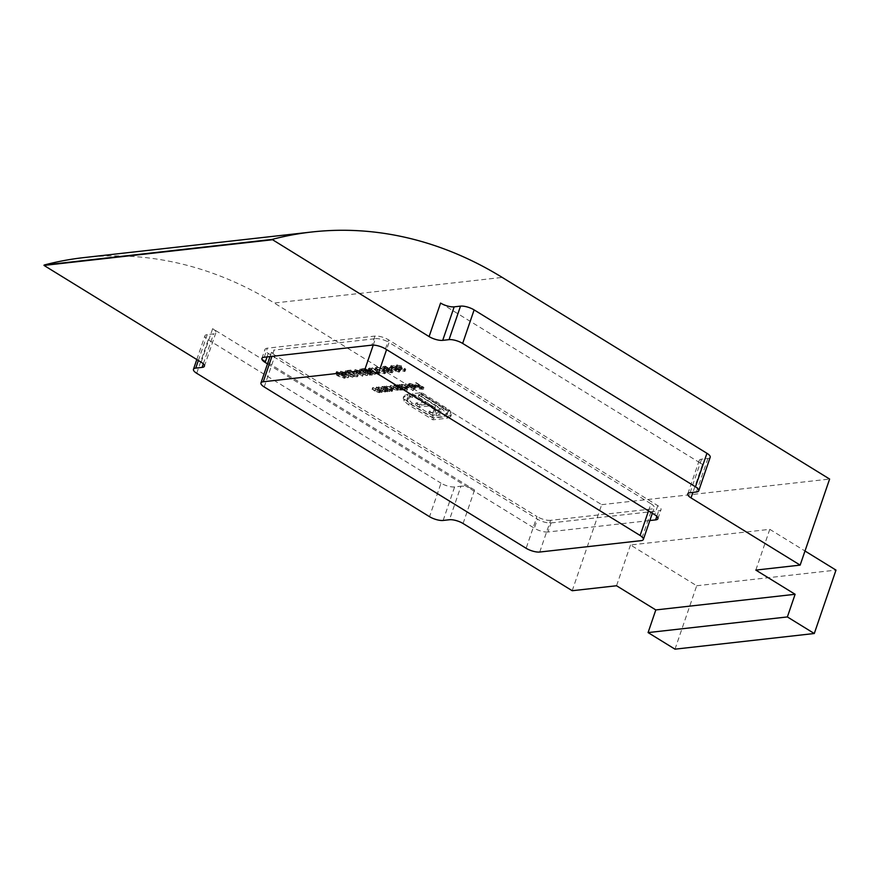 <?xml version="1.0" encoding="UTF-8"?>
<svg xmlns="http://www.w3.org/2000/svg" width="880" height="880" viewBox="0 0 880 880"><rect width="100%" height="100%" fill="white"/><g stroke="black" fill="none" stroke-linecap="round" stroke-linejoin="round"><path stroke-width="0.66" stroke-dasharray="4.4 3.3" d="M336.413 373.318L342.694 375.551C345.081 376.871 345.686 377.795 344.498 378.301L338.14 376.068C335.775 374.726 335.203 373.813 336.413 373.318L335.676 373.703L336.292 371.888L337.029 371.503L336.413 373.318M338.756 374.253C336.402 372.922 335.819 371.998 337.029 371.503L343.31 373.736C345.697 375.067 346.302 375.98 345.125 376.486L345.84 376.112L345.224 377.927L344.498 378.301L345.125 376.486L338.756 374.253L338.14 376.068M354.288 376.475L357.632 376.684L354.101 377.08L350.009 372.504L346.489 372.328L350.185 371.91L354.288 376.475L354.904 374.671L357.456 374.385L356.84 376.189M358.952 370.92L367.246 375.595L356.642 372.383L362.703 376.112L354.398 371.437L364.991 374.649L358.952 370.92L360.173 369.05L359.546 370.854M369.325 369.754L371.404 369.523L379.104 374.264L377.751 374.418L375.353 374.484L369.666 372.449L367.785 370.359L369.325 369.754L369.952 367.95L372.031 367.708L371.404 369.523M384.813 368.016L392.513 372.757L387.167 371.976L386.298 370.876L383.042 369.809L382.998 368.225L384.813 368.016L385.429 366.212L393.129 370.953L392.513 372.757M393.129 370.953L387.783 370.161L386.925 369.061L386.276 370.931L386.925 369.061L383.658 367.994L383.042 369.809M383.658 367.994L383.614 366.41L382.712 366.817L382.085 368.632L383.614 366.41L385.429 366.212M395.351 371.129L394.691 370.029L390.258 367.873L391.193 367.158L395.835 368.368L396.627 369.82L399.234 370.711L399.245 372.152L395.351 371.129L395.967 369.314L395.307 368.225L394.614 370.172L395.307 368.225L391.963 367.103L391.347 368.918M391.963 367.103L390.885 366.069L390.258 367.873L391.809 365.343L396.462 366.553L395.835 368.368M396.462 366.553L397.386 367.774L396.627 369.82L397.243 368.005L399.861 368.896L399.234 370.711M399.861 368.896L399.872 370.337L400.653 369.941L399.245 372.152L399.872 370.337L395.967 369.314M376.321 388.916L381.953 392.381L380.336 391.82L379.588 392.722L374.902 391.171L372.636 389.334L379.005 392.282L379.181 391.171L375.727 388.982L376.948 387.101L382.569 390.566L381.953 392.381M382.569 390.566L380.952 390.005L379.588 392.722L380.204 390.907L372.647 387.585L372.031 389.4M372.647 387.585L379.621 390.467L379.005 392.282L379.797 389.367L376.343 387.167L375.727 388.982M389.598 391.523L383.372 388.124L384.945 388.652L385.869 387.772L391.358 389.29C392.975 390.401 393.074 391.083 391.677 391.358L388.553 390.874L389.598 391.523L390.214 389.708L388.993 391.589M389.62 389.774L383.988 386.309L385.561 386.837L384.945 388.652L386.496 385.957L391.974 387.475L391.358 389.29M391.974 387.475C393.591 388.586 393.701 389.279 392.304 389.543L393.25 389.07L392.634 390.885L391.677 391.358L392.304 389.543L389.18 389.07L388.553 390.874M406.901 391.226L398.409 386.43L399.982 386.969L400.906 386.078L406.384 387.596C408.001 388.707 408.111 389.4 406.714 389.664L403.546 389.158L406.901 391.226L407.528 389.422L406.307 391.292M406.923 389.488L399.025 384.626L400.598 385.154L399.982 386.969L401.533 384.263L407.011 385.781L406.384 387.596M407.011 385.781C408.628 386.892 408.738 387.585 407.33 387.86L408.287 387.376L406.714 389.664L407.33 387.86L404.162 387.343L403.546 389.158M414.887 384.879L416.196 386.1L415.327 386.958L409.761 385.352L414.15 384.868L410.289 383.79L409.046 386.529L408.188 386.397L408.903 385.187L414.26 386.694L415.58 387.904L414.711 388.773L409.145 387.167L413.523 386.672L409.673 385.594L409.046 386.529L409.673 384.714L408.815 384.582L408.188 386.397L409.519 383.372L414.887 384.879L414.26 386.694M415.58 387.904L416.196 386.1L415.58 387.904M551.067 522.929L658.713 510.84A10.131 3.311 -161.1 0 0 661.023 509.641A10.131 3.311 -161.1 0 0 657.767 505.648L388.564 339.856A10.131 3.311 -161.1 0 0 374.957 336.083L267.322 348.183A10.131 3.311 -161.1 0 0 265.012 349.382A10.131 3.311 -161.1 0 0 268.257 353.375L537.46 519.156A10.131 3.311 -161.1 0 0 551.067 522.929L547.965 531.993L649.836 520.542M415.591 384.505L423.291 389.246L419.232 389.125L421.894 388.828L419.529 387.365L416.075 387.178L418.737 386.881L414.986 384.571L416.207 382.69L423.907 387.431L423.291 389.246M405.361 385.649L413.259 390.511L404.767 385.715L405.988 383.834L413.886 388.707L413.259 390.511M397.034 386.584L402.655 390.049L397.551 389.708L397.111 390.753L389.73 387.409L396.528 390.313L397.683 388.223L396.528 390.313C397.419 389.961 397.001 389.323 395.263 388.377L393.679 386.969L396.539 388.729L400.411 389.653L401.027 387.838L399.883 389.939L398.794 388.113L396.429 386.65L397.65 384.78L403.282 388.245L402.655 390.049M403.282 388.245L401.698 387.706L400.466 390.368M401.082 388.564L398.167 387.893L397.111 390.753L397.727 388.938L390.346 385.594L389.73 387.409M381.997 388.278L387.618 391.743L386.001 391.182L385.253 392.084L377.696 388.762L384.67 391.644L384.846 390.533L381.392 388.344L382.613 386.463L388.245 389.928L387.618 391.743M388.245 389.928L386.628 389.378L385.253 392.084L385.88 390.269L378.323 386.947L377.696 388.762M378.323 386.947L385.286 389.829L384.67 391.644L385.462 388.729L382.019 386.529L381.392 388.344M405.097 368.313L405.075 369.754L401.115 368.742L397.166 366.553L397.001 364.76L401.511 365.915L397.782 365.255L397.705 366.443L401.39 367.213L402.182 367.708L401.72 368.676L404.283 369.27L403.656 371.074L404.481 370.117L404.459 371.558L396.55 368.368L396.385 366.575L400.884 367.719L397.155 367.059L397.078 368.258L400.774 369.028L401.566 369.512L401.104 370.48L403.656 371.074L405.097 368.313L404.481 370.117M405.196 371.195L404.459 371.558L405.812 369.38L405.196 371.195M395.461 367.026L397.001 364.76L395.461 367.026M397.155 367.059L397.782 365.255L397.155 367.059M401.566 369.512L402.182 367.708L401.566 369.512M391.072 369.182L391.864 369.666L388.487 369.479L391.072 369.182L391.688 367.367L392.48 367.862L391.864 369.666M383.647 370.931L385.517 373.175L384.241 373.835L376.629 371.745L374.803 369.49L376.09 368.852L383.647 370.931L384.263 369.116L386.133 371.371L384.868 372.02L384.241 373.835M364.529 370.293L372.229 375.034L367.664 374.979L370.843 374.616L368.478 373.164L364.507 373.032L367.686 372.669L364.727 370.854L360.756 370.722L364.529 370.293L365.156 368.489L372.856 373.23L372.229 375.034M355.85 373.142L356.631 373.626L354.057 373.923L353.265 373.428L355.85 373.142L356.466 371.327L357.258 371.811L356.631 373.626M344.52 372.548L352.814 377.223L342.199 374L347.666 377.795L339.966 373.054L350.559 376.266L344.52 372.548L345.741 370.667L345.114 372.482M450.67 416.658L446.93 418.253L432.916 419.826L408.705 404.91L403.997 400.994L403.293 397.837L404.613 396.704L409.464 395.791L412.335 397.562L410.014 397.815L406.901 400.191L411.213 404.635L432.553 417.769L444.059 416.482L447.106 414.084L442.86 409.673L421.52 396.528L418.099 396.913L439.12 410.278L440.605 413.094L441.265 410.685L439.703 414.029L432.465 415.327L428.725 413.017L434.951 412.027L435.369 411.103L434.456 409.772L432.179 408.111L428.747 405.999L419.089 407.088L415.404 404.822L425.062 403.733L411.708 395.538L421.146 394.471L448.349 411.554L450.241 413.578L450.67 416.658L451.517 414.348L450.67 416.658M407.759 394.24L410.08 393.976L412.962 395.747L410.641 396.011L407.528 398.376L411.829 402.82L433.169 415.965L444.675 414.667L447.733 412.269L443.476 407.858L422.136 394.713L418.715 395.098L439.736 408.463L441.265 410.685L440.33 412.214L433.081 413.512L429.341 411.213L435.578 410.212L435.985 409.288L429.374 404.195L419.705 405.273L416.02 403.007L425.689 401.918L412.324 393.723L421.762 392.667L448.965 409.739L450.868 411.774L451.297 414.843L447.557 416.438L433.543 418.011L409.321 403.106L404.624 399.179L403.92 396.033L403.15 398.2L405.24 394.889L407.759 394.24L407.143 396.044M406.945 399.366L407.561 397.551L406.945 399.366M447.084 414.942L447.733 412.269L447.084 414.942M434.951 412.027L435.985 409.288L434.951 412.027M440.572 303.072L702.493 464.387L692.912 492.393M674.993 649.165L696.707 585.75L630.498 544.984L769.791 529.331L804.991 551.001M696.707 585.75L836 570.108M547.965 531.993A10.131 3.311 18.9 0 1 534.358 528.22L537.46 519.156M267.498 363.869L534.358 528.22M196.713 373.296L208.186 339.779A10.131 3.311 18.9 0 1 204.93 335.786A10.131 3.311 18.9 0 1 207.24 334.587L213.576 333.883A10.131 3.311 -161.1 0 0 215.886 332.684A10.131 3.311 -161.1 0 0 212.63 328.691L474.551 489.995A10.131 3.311 -161.1 0 0 460.944 486.222L449.471 519.739M83.798 257.609A455.917 354.475 -96.4 0 1 274.274 303.028L502.216 277.42M572.209 590.722L601.678 504.669L274.274 303.028M601.678 504.669L829.62 479.05M769.791 529.331L755.832 570.097M630.498 544.984L616.539 585.75M443.135 520.454L454.619 486.937L460.944 486.222M454.619 486.937A10.131 3.311 18.9 0 1 441.012 483.164L429.528 516.681M208.186 339.779L441.012 483.164M710.193 457.281A10.131 3.311 18.9 0 1 707.883 458.48L701.558 459.195A10.131 3.311 -161.1 0 0 699.248 460.394A10.131 3.311 -161.1 0 0 702.493 464.387M423.907 387.431L420.64 387.805L420.024 389.609M420.64 387.805L419.848 387.31L419.232 389.125M419.848 387.31L422.521 387.013L421.894 388.828M422.521 387.013L420.145 385.55L419.529 387.365M420.145 385.55L417.483 385.858L416.867 387.662M417.483 385.858L416.691 385.363L416.075 387.178M416.691 385.363L419.353 385.066L418.737 386.881M419.353 385.066L415.602 382.756L414.986 384.571M415.602 382.756L416.207 382.69M410.289 383.79L409.673 384.714L410.289 383.79M408.815 384.582L409.519 383.372L408.815 384.582M412.247 386.496L411.631 388.311M409.761 385.352L409.145 387.167M414.15 384.868L413.523 386.672M414.777 385.297L411.059 385.715L414.612 386.54L415.349 386.067L414.777 385.297L414.15 387.112L410.443 387.53L413.985 388.344L414.722 387.882L414.15 387.112M414.612 386.54L413.985 388.344L414.612 386.54M411.059 385.715L410.443 387.53M413.886 388.707L412.665 390.577M413.281 388.773L405.383 383.911L404.767 385.715M405.383 383.911L405.988 383.834M399.025 384.626L398.409 386.43M399.63 384.549L399.003 386.364M400.598 385.154L401.533 384.263L400.598 385.154M404.162 387.343L407.528 389.422M402.193 384.692L400.807 386.903L401.577 386.507L401.808 388.091L406.758 388.861L407.385 387.057L406.637 387.431L406.395 385.847L402.193 384.692L402.424 386.276L406.637 387.431L406.01 389.246L405.779 387.662L401.577 386.507L402.193 384.692M402.424 386.276L401.808 388.091M406.395 385.847L405.779 387.662M402.677 388.311L402.061 390.115M401.698 387.706L401.808 388.267L401.698 387.706M398.167 387.893L397.727 388.938L398.167 387.893M390.346 385.594L390.951 385.528L390.324 387.343M390.951 385.528L397.144 388.498C398.035 388.157 397.617 387.508 395.89 386.573L393.701 385.22L393.074 387.035M393.701 385.22L394.295 385.154L393.679 386.969M394.295 385.154L400.499 388.124L399.421 386.298L397.045 384.846L396.429 386.65M397.045 384.846L397.65 384.78M383.988 386.309L383.372 388.124M384.593 386.243L383.977 388.058M385.561 386.837L386.496 385.957L385.561 386.837M389.18 389.07L390.214 389.708M387.167 386.386L385.781 388.597L386.54 388.201L386.771 389.785L391.721 390.555L392.348 388.74L391.6 389.125L391.369 387.541L387.167 386.386L387.398 387.97L391.6 389.125L390.984 390.929L390.742 389.345L386.54 388.201L387.167 386.386M387.398 387.97L386.771 389.785M391.369 387.541L390.742 389.345M387.64 389.994L387.024 391.809M386.628 389.378L385.88 390.269L386.628 389.378M378.917 386.881L378.301 388.696M382.921 389.29L382.305 391.105M385.286 389.829L385.462 388.729L385.286 389.829M382.019 386.529L382.613 386.463M381.975 390.632L381.348 392.447M380.952 390.005L380.204 390.907L380.952 390.005M373.252 387.519L372.636 389.334M377.245 389.928L376.629 391.743M379.621 390.467L379.797 389.367L379.621 390.467M376.343 387.167L376.948 387.101M404.283 369.27L404.492 368.379L404.283 369.27M401.115 368.742L400.499 370.546M400.312 367.697L399.696 369.49L400.312 367.697M398.937 367.356L398.31 369.16M397.166 366.553L396.55 368.368M401.511 365.915L400.884 367.719M400.906 365.981L400.279 367.785M399.311 365.376L398.695 367.191M401.39 367.213L400.774 369.028M390.885 366.069L391.809 365.343L390.885 366.069M392.601 365.838L392.557 367.026L396.506 367.51L395.89 369.325L395.197 369.655L395.208 368.423L391.974 367.642L391.93 368.841L395.197 369.655L395.813 367.84L395.835 366.608L392.601 365.838L391.93 368.841L392.601 365.838M396.616 368.324L396.594 369.27L399.113 369.842L399.245 368.962L396.616 368.324L395.978 371.074L398.497 371.657L398.629 370.766L396 370.139L395.978 371.074L396.616 368.324M399.113 369.842L398.497 371.657L399.113 369.842M395.835 366.608L395.208 368.423M392.48 367.862L389.906 368.148L389.279 369.963M389.906 368.148L389.114 367.664L388.487 369.479M389.114 367.664L391.688 367.367M387.783 370.161L387.167 371.976M386.738 368.654L388.476 368.522L384.758 366.861L384.263 367.928L386.738 368.654L386.122 370.469L387.86 370.337L385 368.577L383.647 369.743L386.122 370.469M383.702 367.213L384.263 367.928L383.647 369.743L383.086 369.017L383.702 367.213M388.377 370.084L391.743 370.535L388.861 369.05L387.75 371.899L391.116 372.339L388.652 370.821L387.75 371.899L388.377 370.084M390.918 370.623L390.302 372.438M391.743 370.535L391.116 372.339M389.268 369.006L388.652 370.821M388.476 368.522L387.86 370.337M384.758 366.861L384.142 368.665M385.616 366.762L385 368.577M384.868 372.02L377.256 369.93L376.629 371.745M377.256 369.93L375.419 367.686L376.717 367.037L376.09 368.852M376.717 367.037L384.263 369.116M377.531 367.521L376.398 368.104L377.861 369.864L384.043 371.536L385.132 370.975L383.669 369.182L377.531 367.521L376.904 369.336L375.771 369.919L377.234 371.679L383.427 373.351L384.505 372.779L383.042 370.997L376.904 369.336M377.861 369.864L377.234 371.679M384.043 371.536L383.427 373.351M383.669 369.182L383.042 370.997M372.031 367.708L379.731 372.46L379.104 374.264M379.731 372.46L375.969 372.68L375.353 374.484M375.969 372.68L370.282 370.645L369.666 372.449M370.282 370.645L368.401 368.544L369.952 367.95M377.861 372.086L372.218 368.269L369.721 368.687L368.83 370.788L370.26 372.383L374.968 374L377.718 373.846L371.591 370.073L369.105 370.502L369.721 368.687L370.887 370.579L375.595 372.185L377.861 372.086L377.245 373.901M378.334 372.031L377.718 373.846M372.218 368.269L371.591 370.073M375.595 372.185L374.968 374M370.887 370.579L370.26 372.383M372.856 373.23L369.072 373.648L368.456 375.463M369.072 373.648L368.28 373.164L367.664 374.979M368.28 373.164L371.459 372.812L370.843 374.616M371.459 372.812L369.094 371.349L368.478 373.164M369.094 371.349L365.915 371.701L365.299 373.516M365.915 371.701L365.123 371.217L364.507 373.032M365.123 371.217L368.302 370.865L367.686 372.669M368.302 370.865L365.343 369.039L364.727 370.854M365.343 369.039L362.164 369.391L361.548 371.206M362.164 369.391L361.372 368.907L360.756 370.722M361.372 368.907L365.156 368.489M360.173 369.05L367.873 373.791L367.246 375.595M367.873 373.791L367.125 375.617M367.741 373.802L357.258 370.568L356.642 372.383M357.258 370.568L363.319 374.297L362.703 376.112M363.319 374.297L362.098 376.178M362.714 374.363L355.014 369.622L354.398 371.437M355.014 369.622L354.53 371.415M355.157 369.611L365.618 372.834L364.991 374.649M365.618 372.834L359.568 369.116M357.258 371.811L354.684 372.108L354.057 373.923M354.684 372.108L353.892 371.624L353.265 373.428M353.892 371.624L356.466 371.327M357.456 374.385L358.248 374.869L357.632 376.684M358.248 374.869L354.728 375.265L354.101 377.08M354.728 375.265L350.625 370.689L350.009 372.504M350.625 370.689L347.897 370.997L347.281 372.812M347.897 370.997L347.116 370.513L346.489 372.328M347.116 370.513L350.812 370.095L350.185 371.91M350.812 370.095L354.904 374.671M345.741 370.667L353.441 375.408L352.814 377.223M353.441 375.408L352.693 377.234M353.309 375.419L342.826 372.185L342.199 374M342.826 372.185L348.887 375.925L348.26 377.729M348.887 375.925L347.666 377.795M348.282 375.991L340.582 371.25L339.966 373.054M340.582 371.25L340.098 373.043M340.725 371.228L351.186 374.462L350.559 376.266M351.186 374.462L345.136 370.733M343.31 373.736L342.694 375.551M339.361 374.187L344.817 375.727L343.695 377.817C344.52 377.388 343.992 376.651 342.1 375.617L337.183 373.802L337.062 374.781L343.695 377.817L344.311 376.002C345.136 375.573 344.608 374.836 342.716 373.813L337.799 371.987L337.678 372.966L339.361 374.187L338.745 376.002M337.799 371.987L337.062 374.781L337.799 371.987M447.557 416.438L446.93 418.253M433.543 418.011L432.916 419.826M409.321 403.106L408.705 404.91M404.624 399.179L403.997 400.994M410.08 393.976L409.464 395.791M412.962 395.747L412.335 397.562M410.641 396.011L410.014 397.815M411.829 402.82L411.213 404.635M433.169 415.965L432.553 417.769M444.675 414.667L444.059 416.482M443.476 407.858L442.86 409.673M422.136 394.713L421.52 396.528M418.715 395.098L418.099 396.913M435.666 405.537L435.05 407.352M439.736 408.463L439.12 410.278M440.33 412.214L439.703 414.029M436.865 413.083L436.238 414.898M433.081 413.512L432.465 415.327M429.341 411.213L428.725 413.017M433.697 410.718L433.07 412.533M435.072 407.957L434.456 409.772M432.795 406.307L432.179 408.111M429.374 404.195L428.747 405.999M419.705 405.273L419.089 407.088M416.02 403.007L415.404 404.822M425.689 401.918L425.062 403.733M415.239 395.494L414.623 397.298M415.206 395.494L414.579 397.309M412.324 393.723L411.708 395.538M421.762 392.667L421.146 394.471M445.984 407.583L445.357 409.387M450.868 411.774L450.241 413.578M539.737 552.035L550.594 520.333L651.904 508.948L641.047 540.661M648.516 510.917L650.958 503.756L389.037 342.452L386.584 349.602M373.23 345.092L375.43 338.679L274.12 350.064L271.964 356.367M264.209 386.958L275.066 355.256L536.987 516.56L526.13 548.273M550.594 520.333A10.131 3.311 18.9 0 1 536.987 516.56M275.066 355.256A10.131 3.311 18.9 0 1 271.81 351.263A10.131 3.311 18.9 0 1 274.12 350.064M375.43 338.679A10.131 3.311 18.9 0 1 389.037 342.452M650.958 503.756A10.131 3.311 18.9 0 1 654.214 507.749A10.131 3.311 18.9 0 1 651.904 508.948M463.078 523.512L474.551 489.995M212.63 328.691L201.157 362.208M207.24 334.587L198.374 360.492M203.313 363.836L213.576 333.883M707.883 458.48L696.41 491.997M690.074 492.712L701.558 459.195M268.257 353.375L267.047 356.917M264.22 357.236L267.322 348.183M374.957 336.083L371.855 345.147M657.767 505.648L654.665 514.701M385.462 348.909L388.564 339.856M656.832 516.329L658.713 510.84M393.393 387.475L392.777 389.29M393.998 387.409L393.382 389.224M395.89 386.573L395.263 388.377M397.166 386.914L396.539 388.729M399.421 386.298L398.794 388.113M381.194 388.718L380.578 390.533M381.568 388.509L380.952 390.324M384.054 387.783L383.427 389.598M375.529 389.356L374.902 391.171M375.903 389.147L375.276 390.962M378.378 388.421L377.762 390.236M391.82 371.096L391.204 372.911M388.08 368.566L387.464 370.381M378.378 372.603L377.751 374.418M371.448 368.357L370.821 370.161M342.716 373.813L342.1 375.617M405.24 394.889L404.613 396.704M448.965 409.739L448.349 411.554M657.921 518.694L661.023 509.641M261.91 358.435L265.012 349.382M699.248 460.394L687.764 493.911M196.801 359.524L204.93 335.786M204.413 366.201L215.886 332.684M408.881 385.99L409.497 384.175M407.924 385.649L408.54 383.834M415.624 388.322L416.251 386.518M414.7 388.003L415.327 386.188M399.938 386.551L400.565 384.736M401.203 390.06L401.819 388.245M397.793 390.379L398.409 388.575M384.912 388.234L385.528 386.43M386.089 391.666L386.705 389.851M385.275 391.325L385.902 389.521M380.413 392.304L381.04 390.489M379.61 391.963L380.226 390.159M404.206 370.821L404.833 369.006M396.418 367.4L397.045 365.585M400.664 369.908L401.28 368.093M390.236 367.587L390.863 365.772M395.472 370.403L396.088 368.599M399.08 371.382L399.696 369.578M391.248 367.972L391.875 366.157M387.2 371.206L387.827 369.402M385.517 373.175L386.133 371.371M374.803 369.49L375.419 367.686M375.771 369.919L376.398 368.104M384.505 372.779L385.132 370.975M367.785 370.359L368.401 368.544M336.677 374.077L337.293 372.262M435.369 411.543L435.985 409.739M269.984 356.587L271.81 351.263M652.333 513.26L654.214 507.749"/><path stroke-width="1.32" d="M429.099 336.589L272.074 239.426A455.917 354.475 -96.4 0 1 311.74 232.001A455.917 354.475 -96.4 0 1 502.216 277.42L829.62 479.05L800.162 565.114L691.02 497.904A10.131 3.311 18.9 0 1 687.764 493.911A10.131 3.311 18.9 0 1 690.074 492.712L696.41 491.997A10.131 3.311 -161.1 0 0 698.72 490.798A10.131 3.311 -161.1 0 0 695.464 486.805L462.649 343.42A10.131 3.311 -161.1 0 0 449.042 339.647L442.706 340.362A10.131 3.311 18.9 0 1 429.099 336.589L440.572 303.072A10.131 3.311 -161.1 0 0 454.179 306.845L442.706 340.362M804.991 551.001L836 570.108L814.286 633.512L674.993 649.165L648.076 632.588L787.369 616.935L814.286 633.512M787.369 616.935L795.124 594.286L755.832 570.097L800.162 565.114M648.076 632.588L655.82 609.939L795.124 594.286M649.836 520.542L655.611 519.893L656.832 516.329M267.047 356.917L265.155 362.428L267.498 363.869M265.155 362.428A10.131 3.311 18.9 0 1 261.91 358.435A10.131 3.311 18.9 0 1 264.22 357.236L371.855 345.147A10.131 3.311 18.9 0 1 385.462 348.909L654.665 514.701A10.131 3.311 18.9 0 1 657.921 518.694A10.131 3.311 18.9 0 1 655.611 519.893M198.374 360.492L195.767 368.104L202.103 367.4A10.131 3.311 18.9 0 0 204.413 366.201A10.131 3.311 18.9 0 0 201.157 362.208L44 265.419L271.942 239.811M195.767 368.104A10.131 3.311 -161.1 0 0 193.457 369.303A10.131 3.311 -161.1 0 0 196.713 373.296L429.528 516.681A10.131 3.311 -161.1 0 0 443.135 520.454L449.471 519.739A10.131 3.311 18.9 0 1 463.078 523.512L572.209 590.722L616.539 585.75L655.82 609.939M311.74 232.001L83.798 257.609A455.917 354.475 -96.4 0 0 44.132 265.034L44 265.419M44.132 265.034L272.074 239.426M449.042 339.647L460.515 306.13L454.179 306.845M460.515 306.13A10.131 3.311 18.9 0 1 474.122 309.903L706.937 453.288A10.131 3.311 18.9 0 1 710.193 457.281L698.72 490.798M539.737 552.035L641.047 540.661A10.131 3.311 -161.1 0 0 643.357 539.462A10.131 3.311 -161.1 0 0 640.101 535.469L378.18 374.154A10.131 3.311 -161.1 0 0 364.573 370.381L263.263 381.766A10.131 3.311 -161.1 0 0 260.953 382.965A10.131 3.311 -161.1 0 0 264.209 386.958L526.13 548.273A10.131 3.311 -161.1 0 0 539.737 552.035M692.912 492.393L691.02 497.904M202.103 367.4L203.313 363.836M474.122 309.903L462.649 343.42M695.464 486.805L706.937 453.288M386.584 349.602L378.18 374.154M640.101 535.469L648.516 510.917M271.964 356.367L263.263 381.766M364.573 370.381L373.23 345.092M193.457 369.303L196.801 359.524M260.953 382.965L269.984 356.587M643.357 539.462L652.333 513.26"/></g></svg>
